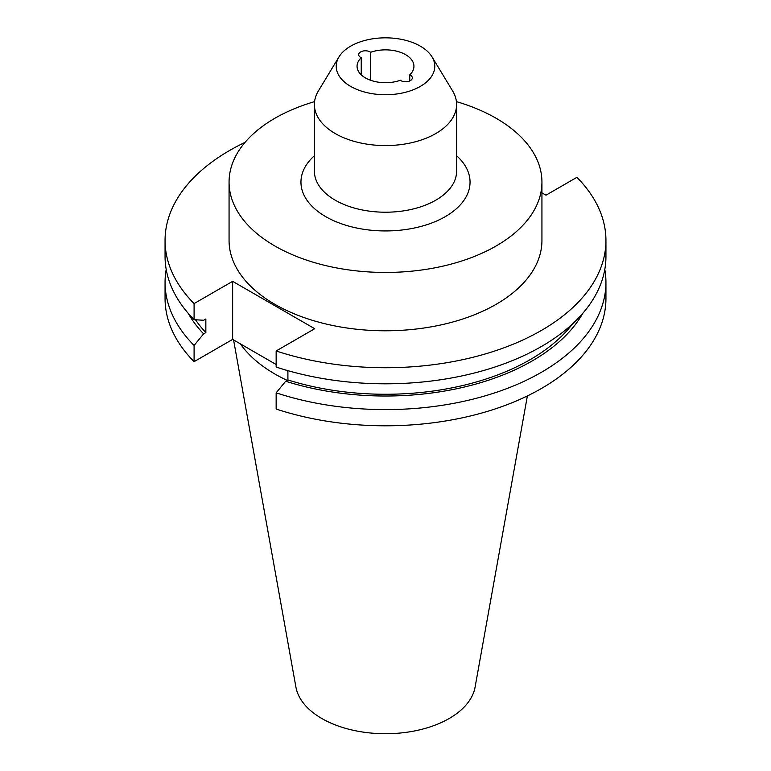 <?xml version="1.0" encoding="UTF-8"?>
<svg xmlns="http://www.w3.org/2000/svg" width="771" height="771" viewBox="0 0 771 771"><rect width="100%" height="100%" fill="white"/><g stroke="black" fill="none" stroke-linecap="round" stroke-linejoin="round"><path stroke-width="1.16" d="M370.668 52.274A6.717 3.884 0 0 0 370.138 51.927A6.717 3.884 0 0 0 362.813 51.088A6.717 3.884 0 0 0 358.669 54.674A6.717 3.884 0 0 0 360.635 57.411A6.717 3.884 0 0 0 361.233 57.719A28.44 16.422 0 0 0 357.06 66.287A28.44 16.422 0 0 0 365.387 77.89A28.44 16.422 0 0 0 400.332 80.29A6.717 3.884 0 0 0 400.862 80.637A6.717 3.884 0 0 0 408.187 81.475A6.717 3.884 0 0 0 412.331 77.89A6.717 3.884 0 0 0 410.365 75.153A6.717 3.884 0 0 0 409.767 74.845A28.44 16.422 0 0 0 413.94 66.287A28.44 16.422 0 0 0 399.417 51.956A28.44 16.422 0 0 0 370.668 52.274L370.668 80.29M361.233 74.845L361.233 57.719M409.767 80.945L409.767 74.845M314.568 101.627A156.436 90.323 0 0 0 229.064 182.129L229.064 240.465A156.436 90.323 0 0 0 274.881 304.333A156.436 90.323 0 0 0 445.368 323.907A156.436 90.323 0 0 0 541.936 240.465L541.936 182.129A156.436 90.323 0 0 0 496.119 118.262A156.436 90.323 0 0 0 456.432 101.627M229.064 182.129A156.436 90.323 0 0 0 274.881 245.997A156.436 90.323 0 0 0 445.368 265.571A156.436 90.323 0 0 0 541.936 182.129M338.98 56.9L318.365 90.978A71.105 41.056 0 0 0 314.395 104.519A71.105 41.056 0 0 0 335.221 133.547A71.105 41.056 0 0 0 412.716 142.452A71.105 41.056 0 0 0 456.605 104.519A71.105 41.056 0 0 0 452.635 90.978L432.02 56.9A49.277 28.45 0 0 0 420.34 46.164A49.277 28.45 0 0 0 338.98 56.9A49.277 28.45 0 0 0 350.66 86.4A49.277 28.45 0 0 0 411.704 90.371A49.277 28.45 0 0 0 432.02 56.9M233.574 339.934L295.91 687.086A90.072 52.004 0 0 0 321.806 718.495A90.072 52.004 0 0 0 415.627 730.735A90.072 52.004 0 0 0 475.09 687.086L527.374 395.937M240.379 343.866A156.436 90.323 0 0 0 274.881 374.002A156.436 90.323 0 0 0 287.159 380.382M245.014 142.384A220.439 127.273 0 0 0 165.061 240.465A220.439 127.273 0 0 0 194.09 303.591L194.09 319.666L203.602 320.273L205.847 318.982L205.847 332.571L203.602 333.862L194.09 345.456L194.09 361.657L232.64 339.404L276.153 364.519M276.153 350.969A220.439 127.273 0 0 0 605.939 240.465L605.939 256.531A220.439 127.273 0 0 1 276.153 367.044L276.153 350.969L314.703 328.716L232.64 281.338L194.09 303.591M605.939 240.465A220.439 127.273 0 0 0 576.91 177.33L546.003 195.179L541.936 192.837M165.061 240.465L165.061 256.531A220.439 127.273 0 0 0 194.09 319.666M195.458 319.753A204.45 118.04 0 0 0 205.847 332.571M276.153 392.834A220.439 127.273 0 0 0 605.939 282.331L605.939 298.522A220.439 127.273 0 0 1 276.153 409.035L276.153 392.834L285.665 381.24L287.901 379.949L287.901 370.649M287.901 379.949A204.45 118.04 0 0 0 572.564 323.868M188.182 313.277A207.495 119.794 0 0 0 203.602 333.862M285.665 381.24A207.495 119.794 0 0 0 582.818 313.277M166.199 269.436A220.439 127.273 0 0 0 165.061 282.331A220.439 127.273 0 0 0 194.09 345.456M605.939 282.331A220.439 127.273 0 0 0 604.801 269.436M165.061 282.331L165.061 298.522A220.439 127.273 0 0 0 194.09 361.657M285.636 369.993L287.901 371.304M232.64 281.338L232.64 339.404M456.605 155.723A84.55 48.814 180 0 1 438.564 220.13A84.55 48.814 180 0 1 325.719 216.641A84.55 48.814 180 0 1 314.395 155.723M314.395 104.519L314.395 171.162A71.105 41.056 0 0 0 335.221 200.19A71.105 41.056 0 0 0 412.716 209.086A71.105 41.056 0 0 0 456.605 171.162L456.605 104.519"/></g></svg>
